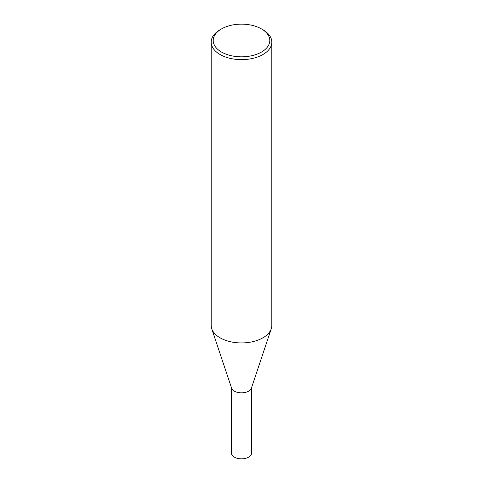 <?xml version="1.0" encoding="UTF-8"?>
<svg xmlns="http://www.w3.org/2000/svg" width="483" height="483" viewBox="0 0 483 483"><rect width="100%" height="100%" fill="white"/><g stroke="black" fill="none" stroke-linecap="round" stroke-linejoin="round"><path stroke-width="0.72" d="M261.508 28.932L262.933 29.759A30.314 17.503 180 0 1 271.814 42.136A30.314 17.503 180 0 1 262.933 54.513A30.314 17.503 180 0 1 229.902 58.304A30.314 17.503 180 0 1 211.186 42.136A30.314 17.503 180 0 1 220.067 29.759L221.492 28.932A28.292 16.337 180 0 1 261.508 28.932A28.292 16.337 180 0 1 261.508 52.037A28.292 16.337 180 0 1 221.492 52.037A28.292 16.337 180 0 1 221.492 28.932M271.814 42.136L271.814 325.427A30.314 17.503 180 0 1 271.265 328.742A30.314 17.503 180 0 1 262.933 337.804A30.314 17.503 180 0 1 232.619 342.163A30.314 17.503 180 0 1 211.735 328.742A30.314 17.503 180 0 1 211.186 325.427L211.186 42.136M211.735 328.742L231.58 388.115A10.107 5.832 -0 0 0 241.5 392.848A10.107 5.832 -0 0 0 251.42 388.115L271.265 328.742M231.393 387.01A10.107 5.832 -0 0 0 241.5 392.848A10.107 5.832 -0 0 0 251.607 387.01M231.393 387.571L231.393 453.018A10.107 5.832 -0 0 0 241.5 458.85A10.107 5.832 -0 0 0 251.607 453.018L251.607 387.571"/></g></svg>
